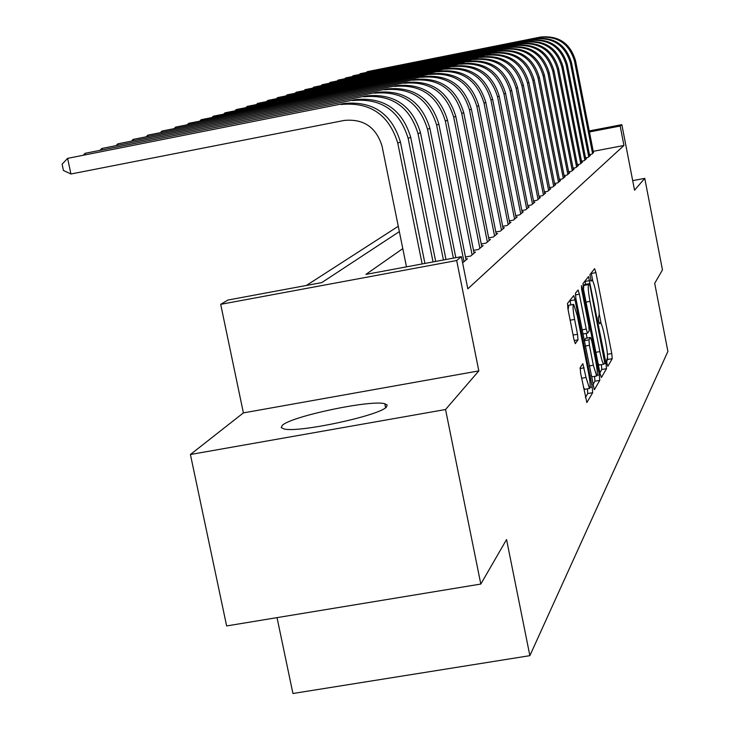 <?xml version="1.0" encoding="UTF-8"?>
<svg xmlns="http://www.w3.org/2000/svg" width="730" height="730" viewBox="0 0 730 730"><rect width="100%" height="100%" fill="white"/><g stroke="black" fill="none" stroke-linecap="round" stroke-linejoin="round"><path stroke-width="1.09" d="M606.968 363.567L607.889 366.259L612.242 358.695L611.758 353.521L595.917 272.628L594.603 268.676L589.931 274.672L591.117 281.114L592.13 280.21C593.235 281.278 594.539 285.549 596.072 293.022L597.405 299.848C599.056 308.79 599.549 314.32 598.892 316.446L598.299 317.331L598.618 320.99L599.467 323.764L600.507 322.733C601.584 323.819 602.87 328.007 604.358 335.307L605.69 342.115C607.333 351.039 607.844 356.632 607.205 358.886L606.63 359.863L606.968 363.567M386.526 406.902L387.174 404.995L384.792 403.745C371.059 399.493 291.042 416.337 282.264 425.362L281.214 427.588L284.107 428.975C298.88 433.009 380.485 415.388 386.526 406.902M580.167 367.637L580.642 373.386L586.865 402.54L592.678 392.676L592.194 387.037L575.039 299.838L573.707 295.595L567.511 303.406L567.958 309.064L573.944 339.395L575.286 343.657L577.987 339.888L577.521 334.258L574.592 319.402C572.895 309.921 572.603 304.921 573.716 304.392L577.284 315.725L588.608 373.267C590.333 382.94 590.625 388.022 589.475 388.506L586.035 377.492L582.823 363.659L580.167 367.637M480.814 584.055L226.638 625.938L190.411 454.498L445.546 409.512L480.814 584.055L506.556 539.534L529.87 655.659L667.895 351.431L654.701 283.34L662.466 269.899L644.754 178.366L634.553 190.201L621.841 124.666L620.181 126.034L623.949 145.471L467.82 288.834L461.369 256.659L456.679 260.519L220.688 304.337L228.016 300.03L321.775 282.601L399.346 231.62M445.546 409.512L478.825 370.904L456.679 260.519M600.06 373.559L601.42 377.483L606.493 368.677L606.019 363.367L588.535 276.56L582.978 283.568L583.434 288.898L600.06 373.559M592.842 384.792L594.941 381.215L599.768 380.357L594.421 389.647M575.368 294.92L579.374 294.19L578.06 290.002L575.459 293.223L575.906 298.707L594.275 389.692M579.374 294.19L586.236 329.084L587.513 333.199L589.201 330.836L588.736 325.416L581.664 289.418L581.427 285.649L582.33 288.551L599.293 374.882L599.768 380.357M644.754 178.366L632.7 180.638M589.448 154.614L591.911 154.139L593.435 152.387M585.524 157.862L588.07 157.379L590.387 155.426L589.63 155.572M581.491 161.202L584.11 160.7L586.5 158.693L585.716 158.839M577.339 164.642L580.031 164.131L582.494 162.06L581.691 162.215M573.059 168.183L575.833 167.654L578.37 165.528L577.539 165.683M568.652 171.833L571.508 171.294L574.118 169.095L573.269 169.26M564.098 175.601L567.046 175.045L569.738 172.782L568.862 172.946M559.399 179.489L562.447 178.914L565.23 176.578L564.327 176.742M554.554 183.495L557.702 182.901L560.567 180.493L559.636 180.666M549.553 187.637L552.802 187.017L555.758 184.535L554.8 184.717M544.379 191.908L547.737 191.278L550.794 188.705L549.799 188.897M539.032 196.333L542.5 195.677L545.666 193.021L544.635 193.213M533.502 200.905L537.088 200.23L540.364 197.474L539.297 197.675M527.772 205.632L531.495 204.929L534.871 202.091L533.776 202.301M521.841 210.532L525.691 209.811L529.195 206.864L528.055 207.074M515.69 215.606L519.687 214.857L523.319 211.809L522.133 212.029M509.312 220.871L513.464 220.095L517.223 216.929L516 217.157M502.696 226.327L507.003 225.524L510.909 222.239L509.631 222.477M495.825 231.994L500.296 231.154L504.348 227.751L503.034 227.997M488.68 237.88L493.334 237.013L497.541 233.472L496.172 233.728M481.252 244.002L486.089 243.099L490.469 239.422L489.045 239.686M473.524 250.372L478.561 249.432L483.114 245.599L481.627 245.882M465.466 256.996L470.713 256.029L475.458 252.042L473.916 252.324M462.61 262.837L467.483 258.739L465.877 259.041M623.949 145.471L593.225 151.338M398.27 226.282L306.39 285.466M277.035 617.635L292.931 693.5L529.87 655.659M478.825 370.904L243.391 412.897L190.411 454.498M243.391 412.897L220.688 304.337M402.787 248.62L365.922 274.398L461.369 256.659M620.181 126.034L589.448 131.947M589.247 130.935L621.841 124.666M592.833 281.196L591.227 273.011M601.146 323.627L599.202 313.681M606.621 361.259L607.634 359.516L607.506 356.313M585.642 284.353L584.986 281.004M599.905 372.738L601.785 369.508L601.401 364.644M604.769 363.047L590.15 286.525L589.274 283.687L588.544 284.563C587.842 286.625 588.325 292.228 590.013 301.39L599.859 351.595C601.356 358.914 602.652 363.12 603.737 364.224L604.769 363.047M584.566 284.554L589.201 283.705L584.557 284.545M583.489 289.144L583.808 285.43L584.484 284.563M598.116 363.649L599.376 365M586.154 333.437L587.066 338.072M593.335 365.21L596.675 375.996C597.742 375.485 597.441 370.557 595.771 361.213L591.893 341.494L590.506 337.47L588.955 339.833L589.42 345.308L593.335 365.21L589.137 365.949M591.044 375.649L592.158 376.79M585.807 338.309L590.506 337.47M584.155 340.591L585.661 338.337M594.941 381.215L594.585 376.361M583.425 387.502L584.867 389.318M573.379 304.456L568.725 305.304L568.104 309.757M570.896 304.903L569.975 300.24M585.396 397.522L587.723 393.552L587.422 388.871M540.483 37.057L367.245 71.659L540.483 37.057C558.587 35.314 570.276 43.225 575.559 60.782L593.517 152.798M539.351 37.44C557.519 35.688 569.254 43.627 574.556 61.247L592.577 153.583M366.633 72.261L367.245 71.659L367.336 72.115M535.911 38.599L360.246 73.684L535.911 38.599C554.271 36.838 566.133 44.858 571.49 62.661L589.712 155.992M534.752 38.991C553.176 37.221 565.075 45.269 570.458 63.145L588.745 156.804M359.616 74.296L360.246 73.684L360.337 74.159M531.212 40.186L353.046 75.774L531.212 40.186C549.836 38.398 561.863 46.538 567.301 64.605L585.807 159.277M530.017 40.597C548.705 38.8 560.777 46.966 566.234 65.098L584.812 160.116M352.407 76.404L353.046 75.774L353.147 76.249M526.366 41.82L345.637 77.918L526.366 41.82C545.264 40.013 557.474 48.271 562.994 66.603L581.783 162.662M525.135 42.24C544.096 40.424 556.351 48.709 561.89 67.114L580.752 163.52M344.98 78.566L345.637 77.918L345.737 78.411M521.384 43.508L338.008 80.117L521.384 43.508C540.556 41.674 552.948 50.051 558.55 68.656L577.631 166.148M520.116 43.937C539.361 42.094 551.789 50.507 557.419 69.186L576.581 167.033M337.333 80.793L338.008 80.117L338.118 80.638M516.247 45.242L330.152 82.399L516.247 45.242C535.711 43.38 548.285 51.894 553.979 70.783L573.36 169.734M514.942 45.689C534.47 43.818 547.089 52.359 552.811 71.321L572.274 170.647M329.449 83.083L330.152 82.399L330.261 82.919M510.954 47.03L322.049 84.735L510.954 47.03C530.71 45.141 543.476 53.783 549.261 72.963L568.962 173.439M509.604 47.486C529.433 45.588 542.244 54.266 548.057 73.52L567.84 174.379M321.337 85.447L322.049 84.735L322.167 85.282M505.498 48.883L313.699 87.153L505.498 48.883C525.545 46.957 538.512 55.745 544.398 75.217L564.418 177.253M504.102 49.348C524.231 47.423 537.253 56.237 543.157 75.792L563.268 178.22M312.96 87.883L313.699 87.153L313.818 87.719M499.858 50.781L305.085 89.644L499.858 50.781C520.225 48.837 533.402 57.761 539.37 77.544L559.737 181.186M498.426 51.273C518.875 49.321 532.097 58.272 538.092 78.137L558.541 182.19M304.328 90.401L305.085 89.644L305.204 90.228M494.046 52.752L296.197 92.217L494.046 52.752C514.732 50.771 528.118 59.842 534.196 79.944L554.9 185.256M492.558 53.253C513.336 51.273 526.768 60.371 532.873 80.555L553.668 186.287M295.413 93.002L296.197 92.217L296.316 92.819M488.042 54.777L287.018 94.882L488.042 54.777C509.056 52.779 522.662 61.995 528.839 82.426L549.909 189.453M486.508 55.297C507.615 53.29 521.266 62.543 527.471 83.056L548.631 190.521M286.206 95.685L287.018 94.882L287.146 95.493M481.827 56.876L277.528 97.619L481.827 56.876C503.198 54.841 517.023 64.213 523.31 84.99L544.753 193.788M480.24 57.414C501.702 55.37 515.581 64.778 521.895 85.647L543.43 194.892M276.697 98.459L277.528 97.619L277.665 98.267M475.412 59.048L267.727 100.457L475.412 59.048C497.13 56.986 511.192 66.512 517.588 87.636L539.415 198.277M473.77 59.604C495.579 57.524 509.704 67.096 516.128 88.321L538.056 199.418M266.87 101.324L267.727 100.457L267.864 101.123M468.769 61.293L257.59 103.395L468.769 61.293C490.861 59.194 505.16 68.894 511.666 90.383L533.895 202.913M467.072 61.867C489.255 59.76 503.618 69.496 510.161 91.086L532.489 204.099M256.695 104.281L257.59 103.395L257.726 104.08M461.889 63.619L247.096 106.434L461.889 63.619C484.364 61.484 498.909 71.348 505.543 93.221L528.182 207.712M460.137 64.213C482.703 62.068 497.312 71.978 503.974 93.951L526.722 208.944M246.174 107.356L247.096 106.434L247.242 107.146M454.772 66.028L236.228 109.573L454.772 66.028C477.63 63.857 492.44 73.903 499.192 96.159L522.269 212.686M452.947 66.64C475.914 64.459 490.788 74.551 497.568 96.917L520.755 213.963M235.279 110.531L236.228 109.573L236.374 110.312M447.39 68.52L224.968 112.831L447.39 68.52C470.658 66.311 485.733 76.55 492.613 99.207L516.137 217.841M445.501 69.158C468.879 66.941 484.017 77.225 490.934 99.992L514.568 219.164M223.991 113.825L224.968 112.831L225.123 113.597M439.734 71.111L213.288 116.207L439.734 71.111C463.422 68.866 478.78 79.287 485.797 102.373L509.777 223.188M437.772 71.768C461.579 69.514 477 79.99 484.045 103.185L508.153 224.557M212.284 117.238L213.288 116.207L213.461 117.001M431.786 73.794L201.179 119.711L431.786 73.794C455.921 71.513 471.562 82.134 478.707 105.658L503.18 228.736M429.751 74.487C453.996 72.188 469.709 82.864 476.9 106.498L501.492 230.16M200.139 120.779L201.179 119.711L201.352 120.541M423.537 76.586L188.605 123.352L423.537 76.586C448.12 74.259 464.061 85.091 471.352 109.062L496.327 234.494M421.42 77.298C446.121 74.971 462.136 85.848 469.472 109.938L494.566 235.973M187.528 124.465L188.605 123.352L188.787 124.21M414.959 79.488L175.547 127.129L414.959 79.488C440.017 77.124 456.268 88.157 463.714 112.603L489.2 240.48M412.76 80.227C437.936 77.854 454.27 88.951 461.752 113.515L487.375 242.022M174.424 128.288L175.547 127.129L175.729 128.024M406.035 82.499L161.96 131.062L406.035 82.499C431.585 80.09 448.156 91.359 455.757 116.289L481.791 246.713M403.745 83.275C429.423 80.857 446.076 92.172 453.722 117.238L479.893 248.309M160.801 132.258L161.96 131.062L162.151 131.993M396.746 85.638L147.825 135.15L396.746 85.638C422.807 83.193 439.715 94.681 447.481 120.121L474.089 253.191M394.364 86.441C420.553 83.987 437.553 95.539 445.355 121.107L472.109 254.852M146.62 136.4L147.825 135.15L148.035 136.118M387.073 88.914L133.106 139.412L387.073 88.914C413.664 86.414 430.919 98.148 438.858 124.118L466.059 259.944M384.591 89.744C411.318 87.244 428.665 99.043 436.64 125.149L463.997 261.678M131.865 140.707L133.106 139.412L133.325 140.425M376.981 92.318L117.767 143.846L376.981 92.318C404.128 89.772 421.748 101.762 429.861 128.288L455.821 257.69M374.399 93.194C401.673 90.639 419.394 102.693 427.552 129.356L453.394 258.137M116.471 145.206L117.767 143.846L117.995 144.905M366.451 95.876L101.771 148.482L366.451 95.876C394.173 93.285 412.176 105.54 420.471 132.641L445.975 259.515M363.75 96.789C391.618 94.188 409.722 106.507 418.062 133.754L443.438 259.99M100.421 149.896L101.771 148.482L101.999 149.586M355.455 99.599L85.063 153.318L355.455 99.599C383.77 96.953 402.175 109.482 410.671 137.185L435.682 261.431M352.626 100.548C381.096 97.893 399.602 110.495 408.143 138.353L433.036 261.924M83.667 154.796L85.063 153.318L85.31 154.468M343.958 103.487L67.607 158.364L343.958 103.487C372.902 100.786 391.718 113.597 400.414 141.939L424.924 263.43M341.001 104.481C370.101 101.771 389.026 114.665 397.777 143.153L422.15 263.95M406.482 266.861L382.064 146.201C376.233 127.23 363.631 118.643 344.241 120.432L70.938 174.005L63.437 170.455L62.105 164.214L67.607 158.364L70.938 174.005M599.12 323.025L600.142 322.843M590.798 280.484L591.802 280.293L590.789 280.457M591.318 273.476L595.917 272.628M607.415 354.296L611.758 353.521M607.634 359.516L612.242 358.695M585.086 281.479L589.785 280.621M604.413 363.649L606.019 363.367M601.785 369.508L606.493 368.677M583.808 285.43L588.544 284.563M586.035 302.111L590.013 301.39M595.89 352.307L599.859 351.595M582.038 329.841L586.236 329.084M582.859 334.021L587.495 333.19L582.859 334.03M581.536 288.697L582.33 288.551M597.231 375.247L599.293 374.882M584.173 340.691L588.955 339.833M585.223 346.057L589.42 345.308M580.04 368.55L584.128 367.82M581.6 378.268L586.035 377.492M570.157 320.205L574.592 319.402M573.087 335.052L577.521 334.258M574.191 340.572L577.987 339.888M570.075 300.742L575.039 299.838M590.132 387.402L592.194 387.037M587.723 393.552L592.678 392.676M575.559 60.782L574.556 61.247M571.49 62.661L570.458 63.145M567.301 64.605L566.234 65.098M562.994 66.603L561.89 67.114M558.55 68.656L557.419 69.186M553.979 70.783L552.811 71.321M549.261 72.963L548.057 73.52M544.398 75.217L543.157 75.792M539.37 77.544L538.092 78.137M534.196 79.944L532.873 80.555M528.839 82.426L527.471 83.056M523.31 84.99L521.895 85.647M517.588 87.636L516.128 88.321M511.666 90.383L510.161 91.086M505.543 93.221L503.974 93.951M499.192 96.159L497.568 96.917M492.613 99.207L490.934 99.992M485.797 102.373L484.045 103.185M478.707 105.658L476.9 106.498M471.352 109.062L469.472 109.938M463.714 112.603L461.752 113.515M455.757 116.289L453.722 117.238M447.481 120.121L445.355 121.107M438.858 124.118L436.64 125.149M429.861 128.288L427.552 129.356M420.471 132.641L418.062 133.754M410.671 137.185L408.143 138.353M400.414 141.939L397.777 143.153M384.792 403.745L385.595 407.687M599.111 322.988L600.179 322.797M599.011 365.064L603.737 364.224M591.811 376.853L596.675 375.996M585.788 338.3L590.515 337.452M584.484 389.382L589.475 388.506"/></g></svg>
